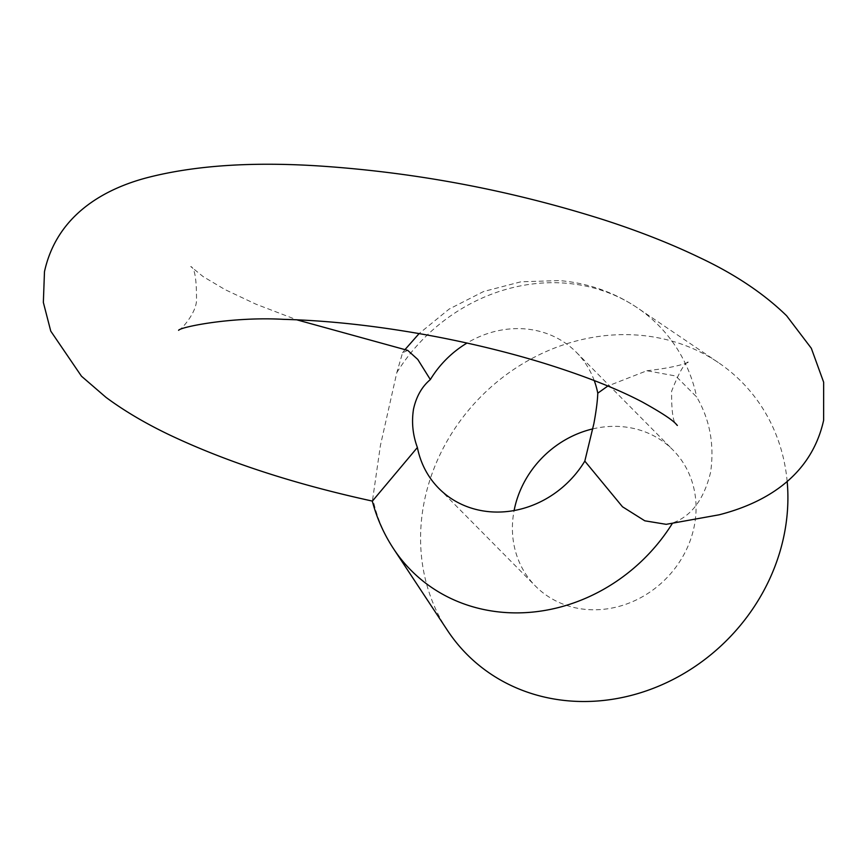 <?xml version="1.0" encoding="UTF-8"?>
<svg xmlns="http://www.w3.org/2000/svg" width="867" height="867" viewBox="0 0 867 867"><rect width="100%" height="100%" fill="white"/><g stroke="black" fill="none" stroke-linecap="round" stroke-linejoin="round"><path stroke-width="0.65" stroke-dasharray="4.33 3.25" d="M666.192 524.329L672.64 522.964C691.4 516.223 704.058 499.284 710.626 472.136C714.506 444.576 709.856 419.53 696.678 396.999L675.718 375.985L646.869 370.74L607.865 386.01M407.761 350.398L402.57 352.761L396.815 372.626L380.45 445.302L372.398 501.093M594.231 380.548A96.736 86.537 -44.7 0 0 576.36 352.316A96.736 86.537 -44.7 0 0 525.023 328.907A96.736 86.537 -44.7 0 0 467.01 343.05M592.822 428.883A96.736 86.537 135.3 0 1 621.682 426.64A96.736 86.537 135.3 0 1 673.02 450.049A96.736 86.537 135.3 0 1 683.987 554.436A96.736 86.537 135.3 0 1 586.796 609.501A96.736 86.537 135.3 0 1 535.459 586.092A96.736 86.537 135.3 0 1 514.109 510.544M787.171 481.499A193.471 173.086 -44.7 0 0 718.342 362.569A193.471 173.086 -44.7 0 0 639.12 335.215A193.471 173.086 -44.7 0 0 453.354 430.812A193.471 173.086 -44.7 0 0 447.491 630.45M396.815 372.626A174.104 155.767 135.3 0 1 566.118 283.227A174.104 155.767 135.3 0 1 637.418 307.85A174.104 155.767 135.3 0 1 696.678 396.999M393.661 548.93A174.104 155.767 135.3 0 1 372.788 498.59M672.64 522.964A174.104 155.767 135.3 0 1 672.228 523.635M646.869 370.74C682.622 366.763 690.696 361.073 689.525 361.691C685.407 361.311 679.425 371.184 671.6 391.31C671.47 412.909 673.388 424.288 677.365 425.448M178.58 330.305C180.011 330.934 195.823 314.157 196.506 300.686C196.636 279.087 194.717 267.708 190.74 266.537L203.16 276.616L225.117 289.643L255.819 304.122L296.687 319.793M438.8 488.359L535.459 586.092M718.342 362.569L637.418 307.85C613.782 292.06 587.728 282.967 559.237 280.572L520.894 281.808L483.613 291.507L449.149 309.075L419.108 333.578M404.856 349.769L402.57 352.761M576.36 352.316L673.02 450.049"/><path stroke-width="1.3" d="M607.865 386.01L597.775 393.185C597.515 400.825 596.214 411.012 593.852 423.735L584.813 461.114L622.484 506.772L644.799 520.807L666.192 524.329L719.133 514.803C760.89 504.117 810.515 479.18 823.628 420.311L823.65 382.228L811.328 348.285L786.618 315.761C763.61 293.36 734.382 273.864 698.932 257.261C670.614 243.649 638.838 231.153 603.605 219.763C511.725 190.621 417.764 172.739 321.722 166.139C253.056 161.511 194.891 165.348 147.227 177.659C105.676 188.54 57.081 214.095 44.477 271.685L43.35 302.42L50.752 331.107L81.487 376.224L106.002 397.368C124.371 410.969 145.678 423.54 169.91 435.093C226.948 462.089 294.444 484.089 372.398 501.093L417.385 447.502C412.746 434.909 411.457 422.099 413.526 409.072C416.355 396.425 421.958 386.584 430.346 379.573L417.764 359.426L407.761 350.398L296.687 319.793M467.01 343.05A96.736 86.537 -44.7 0 0 430.346 379.573M514.109 510.544A96.736 86.537 135.3 0 1 592.822 428.883M417.385 447.502A96.736 86.537 -44.7 0 0 438.8 488.359A96.736 86.537 -44.7 0 0 490.137 511.768A96.736 86.537 -44.7 0 0 584.813 461.114M597.775 393.185A96.736 86.537 -44.7 0 0 594.231 380.548M672.228 523.635A174.104 155.767 135.3 0 1 503.337 612.362A174.104 155.767 135.3 0 1 393.661 548.93L447.491 630.45A193.471 173.086 -44.7 0 0 569.359 700.926A193.471 173.086 -44.7 0 0 787.171 481.499M393.661 548.93C383.918 534.126 376.787 518.13 372.268 500.942M178.656 330.251L178.58 330.305C180.509 326.967 232.378 316.433 283.639 319.349C331.118 320.606 382.39 326.469 437.445 336.938C474.791 344.156 510.24 352.902 543.804 363.186C584.033 375.693 616.838 388.611 642.23 401.963C661.51 412.649 672.965 420.192 676.574 424.602L677.365 425.448M419.108 333.578L404.856 349.769"/></g></svg>
